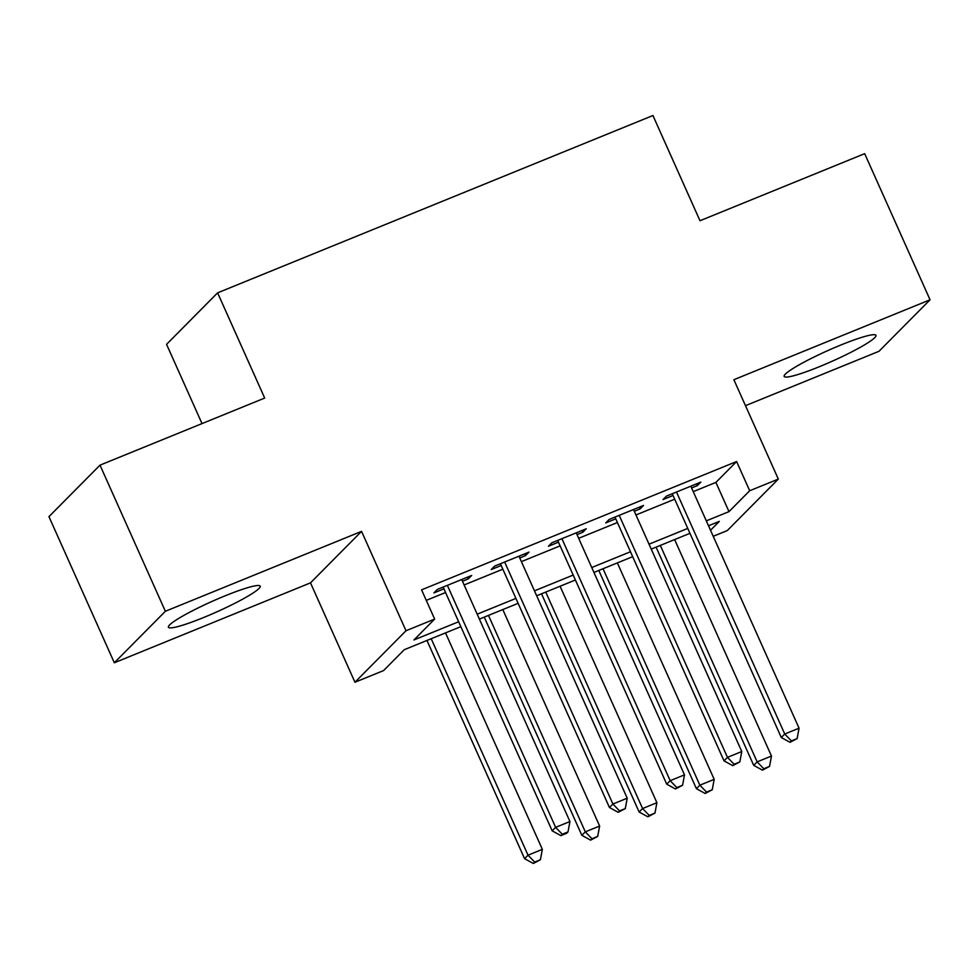 <?xml version="1.0" encoding="UTF-8"?>
<svg xmlns="http://www.w3.org/2000/svg" width="979" height="979" viewBox="0 0 979 979"><rect width="100%" height="100%" fill="white"/><g stroke="black" fill="none" stroke-linecap="round" stroke-linejoin="round"><path stroke-width="1.47" d="M203.546 617.553A50.284 5.752 155.9 0 0 260.206 586.164A50.284 5.752 155.9 0 0 225.072 595.844A50.284 5.752 155.9 0 0 168.412 627.221A50.284 5.752 155.9 0 0 203.546 617.553M819.301 366.733A50.284 5.752 155.9 0 0 875.96 335.344A50.284 5.752 155.9 0 0 840.826 345.024A50.284 5.752 155.9 0 0 784.167 376.413A50.284 5.752 155.9 0 0 819.301 366.733M460.84 626.658L404.29 649.689L383.597 670.566L354.949 682.241L406.004 630.745L434.639 619.071L413.946 639.948L458.637 621.751M310.502 582.86L361.557 531.364L165.365 611.275L100.005 465.147L48.95 516.643L114.323 662.771L310.502 582.86L354.949 682.241M202.017 423.589L166.565 344.339L217.607 292.843L652.932 115.522L699.997 220.74L864.677 153.666L930.05 299.794L733.871 379.705L778.317 479.086L727.275 530.581L713.214 536.296M745.484 405.673L878.995 351.29L930.05 299.794M165.365 611.275L114.323 662.771M462.467 581.281L468.256 578.919L471.707 575.444L437.344 589.444L433.893 592.919L443.915 588.832M519.751 557.944L525.539 555.582L528.99 552.107L494.628 566.107L491.177 569.582L501.199 565.507M577.035 534.607L582.823 532.258L586.274 528.77L551.899 542.77L548.448 546.258L558.471 542.17M634.306 511.283L640.095 508.921L643.546 505.445L609.183 519.445L605.732 522.921L615.754 518.833M693.242 491.629L715.906 482.402L736.612 461.525L421.57 589.847L434.639 619.071M426.281 600.372L445.567 592.515M464.119 584.965L502.839 569.191M521.403 561.628L560.123 545.854M578.675 538.303L617.406 522.529M635.958 514.966L674.678 499.192M691.59 487.946L697.378 485.596L700.829 482.109L666.454 496.108L663.016 499.584L673.038 495.509M361.557 531.364L406.004 630.745M736.612 461.525L749.681 490.748L778.317 479.086M100.005 465.147L264.685 398.061L217.607 292.843M710.509 530.251L719.32 521.366L708.502 525.772M689.95 533.335L651.231 549.109M632.679 556.659L593.947 572.434M575.395 579.996L536.676 595.77M518.111 603.333L479.392 619.107M706.312 520.865L728.988 511.625L749.681 490.748M477.189 614.188L515.921 598.414M534.473 590.851L573.192 575.077M591.757 567.526L630.476 551.752M649.028 544.189L687.76 528.415M715.906 482.402L728.988 511.625M696.595 483.834L697.378 485.596M639.311 507.171L640.095 508.921M582.04 530.496L582.823 532.258M524.756 553.833L525.539 555.582M467.472 577.169L468.256 578.919M672.255 493.746L781.291 737.505L784.742 734.03L676.489 492.033M791.399 740.919L790.016 742.315L797.126 738.594L791.399 740.919L784.742 734.03L799.06 728.192L690.807 486.196M781.291 737.505L790.016 742.315M797.126 738.594L799.06 728.192M656.077 547.126L753.695 765.345L757.146 761.87L771.464 756.033L674.629 539.576M660.311 545.401L757.146 761.87L763.804 768.76L762.421 770.155L769.531 766.422L763.804 768.76M771.464 756.033L769.531 766.422M762.421 770.155L753.695 765.345M614.971 517.083L724.007 760.842L727.458 757.367L619.205 515.358M734.115 764.256L732.733 765.651L739.843 761.919L734.115 764.256L727.458 757.367L741.776 751.529L633.523 509.521M724.007 760.842L732.733 765.651M739.843 761.919L741.776 751.529M557.687 540.42L666.723 784.167L670.174 780.691L561.922 538.695M676.844 787.581L675.461 788.976L682.571 785.256L676.844 787.581L670.174 780.691L684.492 774.854L576.239 532.857M666.723 784.167L675.461 788.976M682.571 785.256L684.492 774.854M500.416 563.745L609.452 807.504L612.903 804.028L504.65 562.019M619.56 810.918L618.177 812.313L625.287 808.581L619.56 810.918L612.903 804.028L627.221 798.191L518.968 556.194M609.452 807.504L618.177 812.313M625.287 808.581L627.221 798.191M443.132 587.082L552.168 830.841L555.619 827.353L447.366 585.356M562.276 834.255L560.894 835.638L566.633 833.313L568.004 831.917L562.276 834.255L555.619 827.353L569.937 821.528L461.684 579.519M552.168 830.841L560.894 835.638M568.004 831.917L569.937 821.528M598.805 570.463L696.412 788.67L699.863 785.195L714.18 779.357L617.357 562.901M603.04 568.738L699.863 785.195L706.52 792.084L705.137 793.479L712.247 789.759L706.52 792.084M714.18 779.357L712.247 789.759M705.137 793.479L696.412 788.67M541.522 593.788L639.128 812.007L642.579 808.532L656.897 802.694L560.074 586.237M545.756 592.075L642.579 808.532L649.248 815.421L647.865 816.816L654.975 813.084L649.248 815.421M656.897 802.694L654.975 813.084M647.865 816.816L639.128 812.007M484.238 617.125L581.856 835.344L585.307 831.856L599.625 826.031L502.79 609.562M488.472 615.399L585.307 831.856L591.965 838.758L590.582 840.141L597.692 836.421L591.965 838.758M599.625 826.031L597.692 836.421M590.582 840.141L581.856 835.344M426.966 640.462L524.573 858.669L528.024 855.193L542.342 849.356L445.518 632.899M431.201 638.736L528.024 855.193L534.681 862.083L533.31 863.478L540.408 859.758L534.681 862.083M542.342 849.356L540.408 859.758M533.31 863.478L524.573 858.669"/></g></svg>
